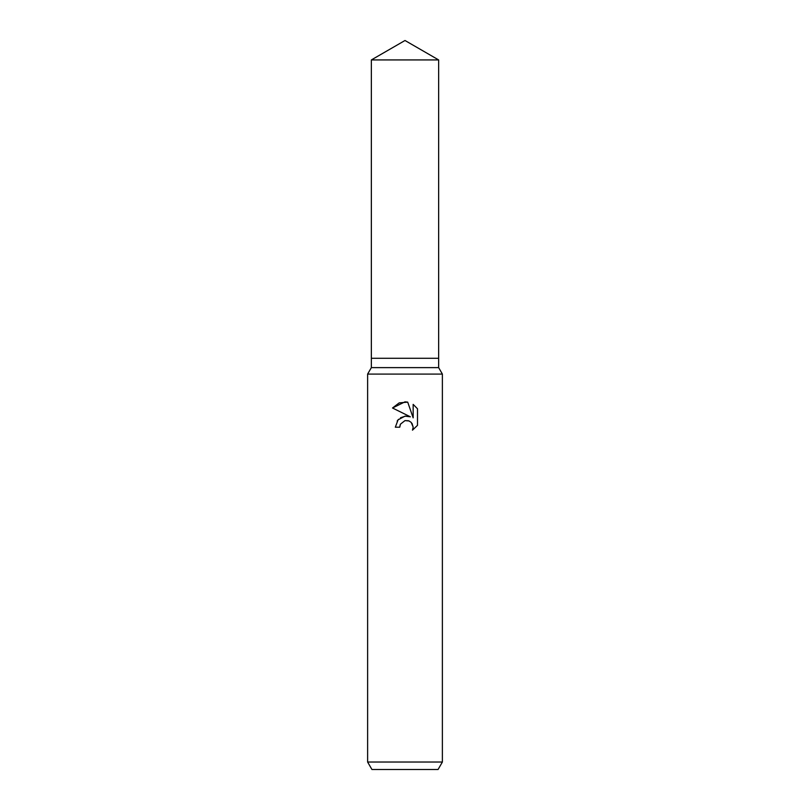 <?xml version="1.0" encoding="UTF-8"?>
<svg xmlns="http://www.w3.org/2000/svg" width="810" height="810" viewBox="0 0 810 810"><rect width="100%" height="100%" fill="white"/><g stroke="black" fill="none" stroke-linecap="round" stroke-linejoin="round"><path stroke-width="1.21" d="M371.355 59.93L438.645 59.93L405 40.5L371.355 59.93L371.355 358.273L405 358.273L371.355 358.273L371.355 367.618L438.645 367.618L442.382 374.088L442.382 762.028L367.618 762.028L371.932 769.5L438.068 769.5L442.382 762.028M438.645 59.93L438.645 358.273L405 358.273L438.645 358.273L438.645 367.618M371.355 367.618L367.618 374.088L442.382 374.088M400.454 424.156L404.98 420.613L400.454 424.156L399.745 427.204L395.331 427.204L398.064 419.833L405 416.148L410.356 416.806L392.506 407.997L405 401.841L407.714 402.135L413.161 417.828L413.161 404.382L417.494 408.767L417.494 425.351L412.472 430.171L413.181 427.164L411.217 422.415L409.04 420.957L405 420.603L408.442 420.744M399.745 427.204L400.191 424.744M412.007 423.377L413.181 427.164L412.472 430.171L417.494 425.351M410.356 416.806L407.41 416.107M405.648 416.087L400.505 417.757M398.55 419.317L397.173 421.008M417.494 408.767L413.161 404.382M407.714 402.135L399.198 402.884L392.506 407.997M367.618 374.088L367.618 762.028"/></g></svg>
